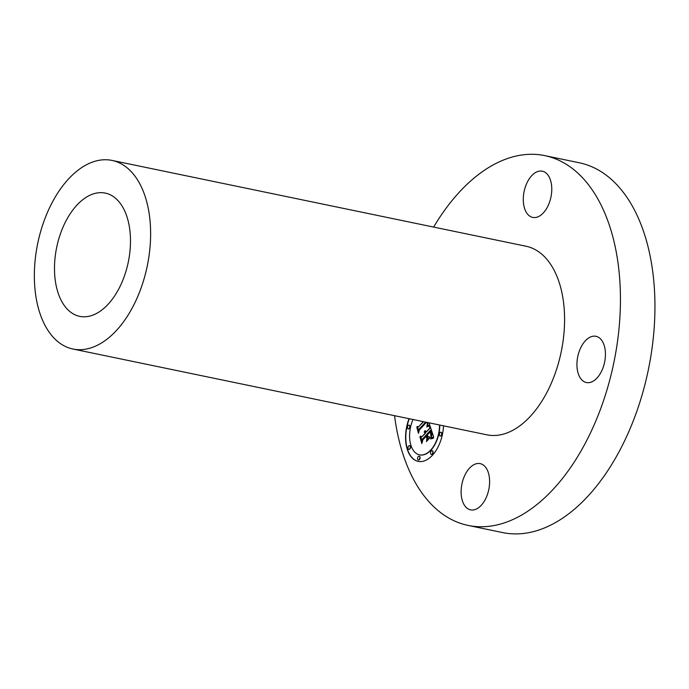 <?xml version="1.0" encoding="UTF-8"?>
<svg xmlns="http://www.w3.org/2000/svg" width="689" height="689" viewBox="0 0 689 689"><rect width="100%" height="100%" fill="white"/><g stroke="black" fill="none" stroke-linecap="round" stroke-linejoin="round"><path stroke-width="1.03" d="M433.631 227.077A188.829 109.654 101.7 0 1 544.766 155.619A188.829 109.654 101.7 0 1 592.213 189.88A188.829 109.654 101.7 0 1 600.722 408.586A188.829 109.654 101.7 0 1 468.124 525.423A188.829 109.654 101.7 0 1 420.678 491.171A188.829 109.654 101.7 0 1 394.539 415.682M112.031 160.425L525.991 246.223A96.305 55.921 101.7 0 1 550.192 263.689A96.305 55.921 101.7 0 1 554.524 375.238A96.305 55.921 101.7 0 1 486.899 434.819L72.939 349.022A96.305 55.921 101.7 0 1 48.747 331.555A96.305 55.921 101.7 0 1 44.406 220.006A96.305 55.921 101.7 0 1 112.031 160.425A96.305 55.921 101.7 0 1 136.224 177.891A96.305 55.921 101.7 0 1 140.565 289.44A96.305 55.921 101.7 0 1 72.939 349.022M535.422 172.612A23.607 13.711 101.7 0 1 542.321 171.191A23.607 13.711 101.7 0 1 551.708 191.378A23.607 13.711 101.7 0 1 539.633 215.993A23.607 13.711 101.7 0 1 532.735 217.414A23.607 13.711 101.7 0 1 523.347 197.226A23.607 13.711 101.7 0 1 535.422 172.612M605.278 350.968A23.607 13.711 101.7 0 1 586.391 382.533A23.607 13.711 101.7 0 1 577.089 367.866A23.607 13.711 101.7 0 1 595.976 336.301A23.607 13.711 101.7 0 1 605.278 350.968M477.477 508.439A23.607 13.711 101.7 0 1 470.578 509.86A23.607 13.711 101.7 0 1 461.182 489.664A23.607 13.711 101.7 0 1 473.257 465.049A23.607 13.711 101.7 0 1 480.155 463.628A23.607 13.711 101.7 0 1 489.552 483.824A23.607 13.711 101.7 0 1 477.477 508.439M409.042 418.688A31.47 18.276 -78.3 0 0 418.163 461.372A31.47 18.276 -78.3 0 0 432.537 455.136A31.47 18.276 -78.3 0 0 443.509 425.828M544.766 155.619L579.268 162.768A188.829 109.654 101.7 0 1 580.207 162.974A188.829 109.654 101.7 0 1 626.714 197.028A188.829 109.654 101.7 0 1 647.979 371.543A188.829 109.654 101.7 0 1 502.617 532.571L468.124 525.423M409.292 418.74A31.47 18.276 -78.3 0 0 418.292 461.397M63.896 304.943A62.94 36.551 101.7 0 1 61.063 232.038A62.94 36.551 101.7 0 1 105.262 193.092A62.94 36.551 101.7 0 1 121.075 204.504A62.94 36.551 101.7 0 1 123.908 277.409A62.94 36.551 101.7 0 1 79.709 316.354A62.94 36.551 101.7 0 1 63.896 304.943M419.644 454.861A24.795 14.4 -78.3 0 0 419.773 454.886A24.795 14.4 -78.3 0 0 431.099 449.977A24.795 14.4 -78.3 0 0 439.771 425.053M431.435 454.413A1.903 1.111 -78.3 0 0 431.555 454.447A1.903 1.111 -78.3 0 0 432.425 454.068A1.903 1.111 -78.3 0 0 433.097 452.079A1.903 1.111 -78.3 0 0 432.33 450.709A1.903 1.111 -78.3 0 0 432.201 450.701M440.237 435.991A1.903 1.111 -78.3 0 0 440.366 436.034A1.903 1.111 -78.3 0 0 441.236 435.655A1.903 1.111 -78.3 0 0 441.899 433.665A1.903 1.111 -78.3 0 0 441.141 432.296A1.903 1.111 -78.3 0 0 441.012 432.279M408.878 449.383A1.903 1.111 -78.3 0 0 409.008 449.417A1.903 1.111 -78.3 0 0 409.877 449.039A1.903 1.111 -78.3 0 0 410.541 447.049A1.903 1.111 -78.3 0 0 409.774 445.688A1.903 1.111 -78.3 0 0 409.654 445.671M418.447 459.959A1.903 1.111 -78.3 0 0 418.567 459.994A1.903 1.111 -78.3 0 0 419.437 459.615A1.903 1.111 -78.3 0 0 420.101 457.625A1.903 1.111 -78.3 0 0 419.343 456.256A1.903 1.111 -78.3 0 0 419.213 456.247M408.344 428.885A1.903 1.111 -78.3 0 0 408.465 428.92A1.903 1.111 -78.3 0 0 409.344 428.541A1.903 1.111 -78.3 0 0 410.007 426.551A1.903 1.111 -78.3 0 0 409.24 425.182A1.903 1.111 -78.3 0 0 409.12 425.173M413.021 419.506A24.795 14.4 -78.3 0 0 419.523 454.835A24.795 14.4 -78.3 0 0 430.849 449.926A24.795 14.4 -78.3 0 0 439.522 425.001M431.211 451.037A1.903 1.111 -78.3 0 0 430.539 453.026A1.903 1.111 -78.3 0 0 431.305 454.396A1.903 1.111 -78.3 0 0 432.175 454.017A1.903 1.111 -78.3 0 0 432.847 452.027A1.903 1.111 -78.3 0 0 432.081 450.658A1.903 1.111 -78.3 0 0 431.211 451.037M440.013 432.623A1.903 1.111 -78.3 0 0 439.349 434.613A1.903 1.111 -78.3 0 0 440.116 435.982A1.903 1.111 -78.3 0 0 440.986 435.603A1.903 1.111 -78.3 0 0 441.649 433.614A1.903 1.111 -78.3 0 0 440.882 432.244A1.903 1.111 -78.3 0 0 440.013 432.623M408.655 446.007A1.903 1.111 -78.3 0 0 407.991 447.996A1.903 1.111 -78.3 0 0 408.749 449.366A1.903 1.111 -78.3 0 0 409.628 448.987A1.903 1.111 -78.3 0 0 410.291 446.997A1.903 1.111 -78.3 0 0 409.524 445.637A1.903 1.111 -78.3 0 0 408.655 446.007M418.223 456.583A1.903 1.111 -78.3 0 0 417.551 458.573A1.903 1.111 -78.3 0 0 418.318 459.942A1.903 1.111 -78.3 0 0 419.188 459.563A1.903 1.111 -78.3 0 0 419.851 457.574A1.903 1.111 -78.3 0 0 419.093 456.204A1.903 1.111 -78.3 0 0 418.223 456.583M409.085 428.489A1.903 1.111 -78.3 0 0 409.757 426.5A1.903 1.111 -78.3 0 0 408.99 425.13A1.903 1.111 -78.3 0 0 408.121 425.509A1.903 1.111 -78.3 0 0 407.457 427.499A1.903 1.111 -78.3 0 0 408.215 428.868A1.903 1.111 -78.3 0 0 409.085 428.489M427.921 422.598L426.922 425.845L429.712 424.889L429.023 422.831M423.296 421.642L418.456 426.956L417.086 426.422L418.688 431.331L419.093 429.161L425.621 422.124M429.264 426.095L428.386 425.888L426.749 426.956L429.264 426.095M427.18 422.443L427.352 424.519L427.593 423.39M426.078 422.219L419.188 429.79L418.499 432.494L416.828 427.352L418.49 433.312L419.351 430.048L426.422 422.288M433.657 437.033L430.031 425.88L429.531 428.403L426.353 431.9L425.604 430.883L424.596 430.944L425.724 432.589L425.363 432.985L424.346 431.857L425.165 433.2L421.926 436.766L420.376 436.094L422.09 441.365L422.624 438.91L426.422 434.742L427.214 437.196L426.551 440.383L429.712 436.912L427.878 436.593L427.352 434.966L430.263 431.77L431.056 436.593L431.28 434.216L430.375 431.28L427.266 434.699L427.051 434.044L430.582 430.169L431.702 434.458L430.823 437.756L433.657 437.033M433.114 438.333L431.96 438.015L430.53 438.953L433.114 438.333M426.448 441.563L429.721 437.575L426.448 441.563M426.086 436.361L426.801 438.557L426.198 435.87L422.684 439.737L421.84 442.777L419.928 436.886L421.832 443.604L422.865 439.901L426.086 436.361L426.887 438.109M423.546 421.694L418.456 426.956M417.353 426.525L418.774 430.875M428.17 422.65L427.223 425.681M429.299 425.707L426.991 426.836M426.327 422.271L419.394 429.996M416.974 427.8L418.593 432.916M430.194 426.379L429.781 428.455L426.353 431.9M425.225 430.78L424.751 431.202M424.657 431.185L425.811 432.115L425.363 432.985M424.596 431.925L425.414 433.26L421.926 436.766M424.252 432.236L424.743 432.373M420.652 436.215L422.185 440.934M426.422 434.742L427.473 437.248L426.896 440.004M429.703 436.912L427.878 436.593M430.263 431.77L431.236 434.001M430.461 431.512L427.266 434.699M430.582 430.169L431.934 434.277L431.159 437.601M433.527 438.032L430.797 438.798M429.703 437.928L426.715 441.261M426.284 436.111L422.917 439.84M420.083 437.36L421.944 443.216"/></g></svg>
